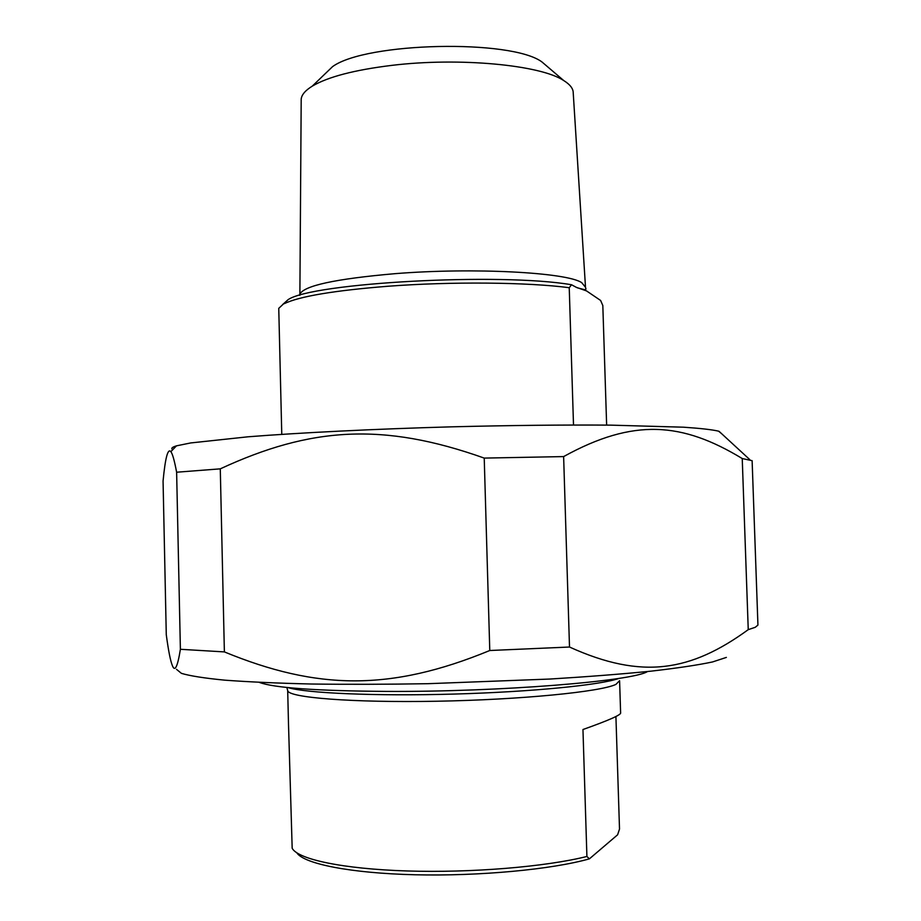 <?xml version="1.0" encoding="UTF-8"?>
<svg xmlns="http://www.w3.org/2000/svg" width="921" height="921" viewBox="0 0 921 921"><rect width="100%" height="100%" fill="white"/><g stroke="black" fill="none" stroke-linecap="round" stroke-linejoin="round"><path stroke-width="1.38" d="M742.234 458.543L752.123 460.684L757.937 625.071L755.266 627.293L748.243 629.653L742.234 458.543C682.38 422.255 633.775 417.869 563.629 456.586L569.5 647.026L489.776 650.514L484.227 458.094L563.629 456.586M176.625 472.22L220.28 468.847L224.379 651.907L180.389 649.293L176.625 472.22C174.391 460.385 172.457 453.535 170.834 451.681C167.875 448.02 165.285 457.806 163.063 481.015L166.275 634.707C168.416 650.64 170.431 660.875 172.308 665.411C174.852 672.411 177.546 667.034 180.389 649.293M726.37 657.41L712.555 661.946C697.819 665.066 677.292 668.139 650.963 671.167C621.525 674.091 587.863 676.716 549.964 679.042L427.92 683.693C386.59 684.384 347.77 684.487 311.448 684.015C277.509 683.221 248.647 681.931 224.862 680.17C204.439 678.19 189.956 675.91 181.414 673.355L176.51 669.337M569.5 647.026C642.202 679.997 690.911 671.34 748.243 629.653M224.379 651.907C316.951 689.979 390.285 691.498 489.776 650.514M484.227 458.094C383.009 422.14 310.665 426.976 220.28 468.847M172.791 449.655C170.73 448.492 171.951 447.226 176.475 445.845L190.67 442.943L248.21 436.784C300.269 432.686 374.363 429.002 451.532 426.837C510.338 425.364 563.376 424.8 610.635 425.134L683.532 427.194C700.282 428.323 711.956 429.635 718.541 431.155L721.627 433.687M615.919 716.503L619.511 829.027L617.623 834.783L589.394 858.856L586.907 856.472L582.958 729.524C608.942 720.28 621.491 714.719 620.616 712.819L619.614 681.39M288.503 724.136L292.176 848.287C297.978 859.316 342.819 868.952 407.117 870.967C471.322 873.016 545.773 866.811 586.907 856.472M296.804 852.834C303.988 863.84 350.602 873.235 415.037 874.766C479.381 876.32 551.783 869.482 589.394 858.856M259.273 682.369C273.756 687.883 316.34 690.9 387.027 691.418C500.552 691.993 632.98 681.114 647.532 671.524M573.507 424.995L569.236 287.709L571.538 284.75L576.35 287.352L586.527 290.909L600.619 300.465L602.818 305.53L606.64 425.099M571.538 284.75C500.31 272.443 312.184 282.851 288.135 299.636L278.752 308.339L281.768 434.344M288.135 299.636L282.643 304.552M284.209 303.688C299.394 296.366 333.943 290.564 387.868 286.258C451.394 281.446 527.975 282.206 569.236 287.709M301.179 100.769L301.202 99.077C301.651 94.736 305.346 90.431 312.265 86.148C327.945 76.869 354.47 69.938 391.839 65.368C459.383 57.16 540.592 64.977 563.744 80.564C570.122 84.525 573.288 88.669 573.23 92.986L585.457 286.512M548.352 67.417L542.02 62.006C511.546 39.016 366.04 42.147 332.585 66.611L323.72 75.131M287.663 690.117L287.697 690.635C288.25 697.611 352.156 702.804 436.692 701.238C521.159 699.73 600.768 691.798 615.93 684.384L619.591 680.7M619.085 678.351C601.344 684.959 531.97 691.913 453.88 694.077C375.791 696.276 306.14 693.202 288.054 687.596M577.248 287.789L585.088 289.804L585.952 289.136L585.514 287.271L581.704 282.643C566.772 272.42 473.843 267.355 395.236 273.652C335.244 278.867 303.423 285.775 299.774 294.386L299.762 295.319M176.475 445.845L170.834 451.681M719.048 431.316L749.844 459.671M286.868 687.48L287.697 690.635L288.538 725.69M299.878 295.284L301.202 99.077M332.585 66.611L312.265 86.148M542.02 62.006L563.744 80.564"/></g></svg>
